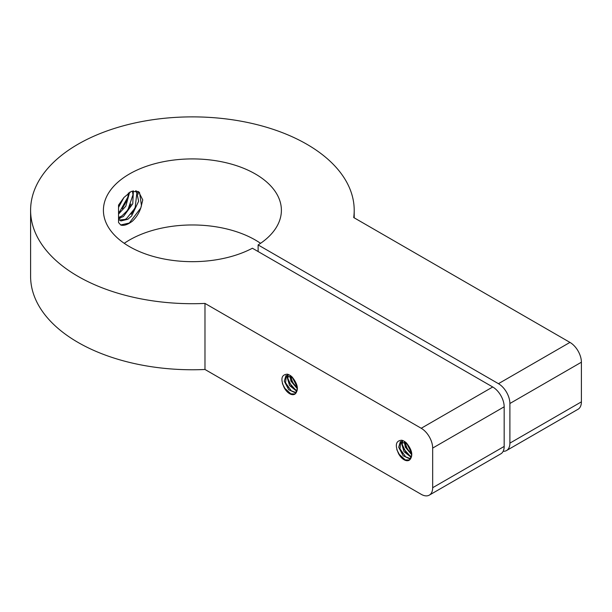 <?xml version="1.0" encoding="UTF-8"?>
<svg xmlns="http://www.w3.org/2000/svg" width="612" height="612" viewBox="0 0 612 612"><rect width="100%" height="100%" fill="white"/><g stroke="black" fill="none" stroke-linecap="round" stroke-linejoin="round"><path stroke-width="0.92" d="M295.963 393.111L288.757 389.729L284.274 381.184L285.934 375.653L292.651 378.009L297.057 386.753L297.202 389.308L295.129 393.952C298.939 389.798 297.876 384.076 291.939 376.793A12.485 7.206 -120 0 0 287.372 374.169C281.428 374.567 280.357 379.05 284.159 387.625A10.228 5.906 -120 0 0 294.77 394.197A10.228 5.906 -120 0 0 295.129 393.952L290.83 393.83L284.259 387.794M286.339 375.462L285.575 382.829L291.266 390.8L296.262 392.667M296.851 391.328L289.598 385.568L287.066 377.015L287.617 375.271M288.175 375.332L287.831 378.407L291.855 387.044L297.019 390.678M297.225 388.628L290.937 381.092L289.897 375.929M290.677 376.38L292.804 382.775L297.172 387.61M296.017 383.227L293.752 379.302M285.575 389.66L282.407 383.64M288.068 387.526L285.62 382.959M296.858 391.305L288.948 382.446M287.38 375.76L287.403 375.271M287.433 374.934L287.533 374.215M294.227 384.795L291.496 380.037M410.377 459.168L403.163 455.787L398.687 447.234L400.34 441.711L407.064 444.067L411.471 452.803L411.616 455.366L409.543 460.002C413.352 455.848 412.289 450.134 406.345 442.843A12.485 7.206 -120 0 0 401.786 440.227C395.842 440.625 394.771 445.108 398.573 453.676A10.228 5.906 -120 0 0 409.176 460.247A10.228 5.906 -120 0 0 409.543 460.002M398.672 453.844L405.243 459.887L409.566 459.987M400.753 441.512L399.988 448.879L405.679 456.858L410.675 458.725M411.264 457.378L404.004 451.625L401.48 443.073L402.023 441.328M402.589 441.39L402.245 444.465L406.261 453.094L411.432 456.736M411.631 454.685L405.351 447.15L404.31 441.986M405.09 442.43L407.217 448.826L411.585 453.668M410.423 449.284L408.166 445.352M399.988 455.718L396.821 449.69M402.482 453.576L400.034 449.009M411.264 457.363L403.354 448.497M401.793 441.818L401.816 441.321M401.839 440.984L401.946 440.273M408.64 450.853L405.909 446.094M136.438 190.921L138.633 201.249L131.603 216.036L127.831 219.264L120.916 220.947L118.544 219.356M118.544 206.03L123.93 197.5L118.544 207.353M142.764 199.933L138.626 191.755L131.197 191.441L123.93 197.5L118.544 205.097L118.544 222.531L120.862 225.078C123.18 225.774 126.049 225.132 129.476 223.158L132.207 221.368C136.346 217.444 139.238 212.854 140.89 207.606L142.764 199.933M140.921 207.529L141.471 205.609L139.551 192.589L138.457 191.663M119.156 219.991L125.016 219.44L126.546 218.56M133.393 190.845L132.758 203.804L123.395 216.556L118.544 218.43M126.562 218.553L135.114 208.042L136.851 193.147L135.635 190.791M118.544 217.505L121.972 215.883L127.824 210.092L132.98 194.777L132.414 191.043M129.645 192.168L125.812 206.198L118.544 214.062M118.544 212.463L119.914 211.301L127.893 197.056L128.375 192.971M140.745 208.057L129.293 223.028L120.671 224.964M120.357 218.056L118.544 219.058M119.133 218.354L118.544 218.675M137.83 191.357L138.182 194.211M135.818 206.374L131.167 214.299M131.121 203.972L126.569 211.729M126.936 200.331L122.301 208.692M569.956 342.399A16.18 9.341 60 0 1 581.4 362.212L509.895 403.499A16.18 9.341 -120 0 0 498.451 383.686L569.956 342.399L353.713 217.551A161.805 93.414 0 0 0 354.203 210.291A161.805 93.414 0 0 0 192.405 116.877A161.805 93.414 0 0 0 30.6 210.291A161.805 93.414 0 0 0 204.982 303.422L204.982 369.48L421.224 494.328A16.18 9.341 -120 0 0 429.318 495.123A16.18 9.341 -120 0 0 432.669 487.718L504.173 446.439A16.18 9.341 60 0 1 500.823 453.844L429.318 495.123M30.6 210.291L30.6 276.341A161.805 93.414 0 0 0 204.982 369.48M509.895 403.499L509.895 443.134L581.4 401.847A16.18 9.341 60 0 1 578.049 409.252L506.545 450.539A16.18 9.341 -120 0 0 509.895 443.134M581.4 362.212L581.4 401.847M498.451 383.686L258.126 244.93A88.992 51.377 0 0 0 281.39 210.291A88.992 51.377 0 0 0 192.405 158.913A88.992 51.377 0 0 0 103.413 210.291A88.992 51.377 0 0 0 156.488 257.3A88.992 51.377 0 0 0 252.404 248.235L492.729 386.983A16.18 9.341 60 0 1 504.173 406.804L432.669 448.083A16.18 9.341 -120 0 0 421.224 428.27L204.982 303.422M432.669 448.083L432.669 487.718M504.173 406.804L504.173 446.439M503.156 451.289A16.18 9.341 -120 0 0 506.545 450.539M124.236 243.316A88.992 51.377 180 0 1 260.567 243.316M258.126 244.93L258.126 251.532M421.224 428.27L492.729 386.983M354.203 217.834L354.203 210.291"/></g></svg>
